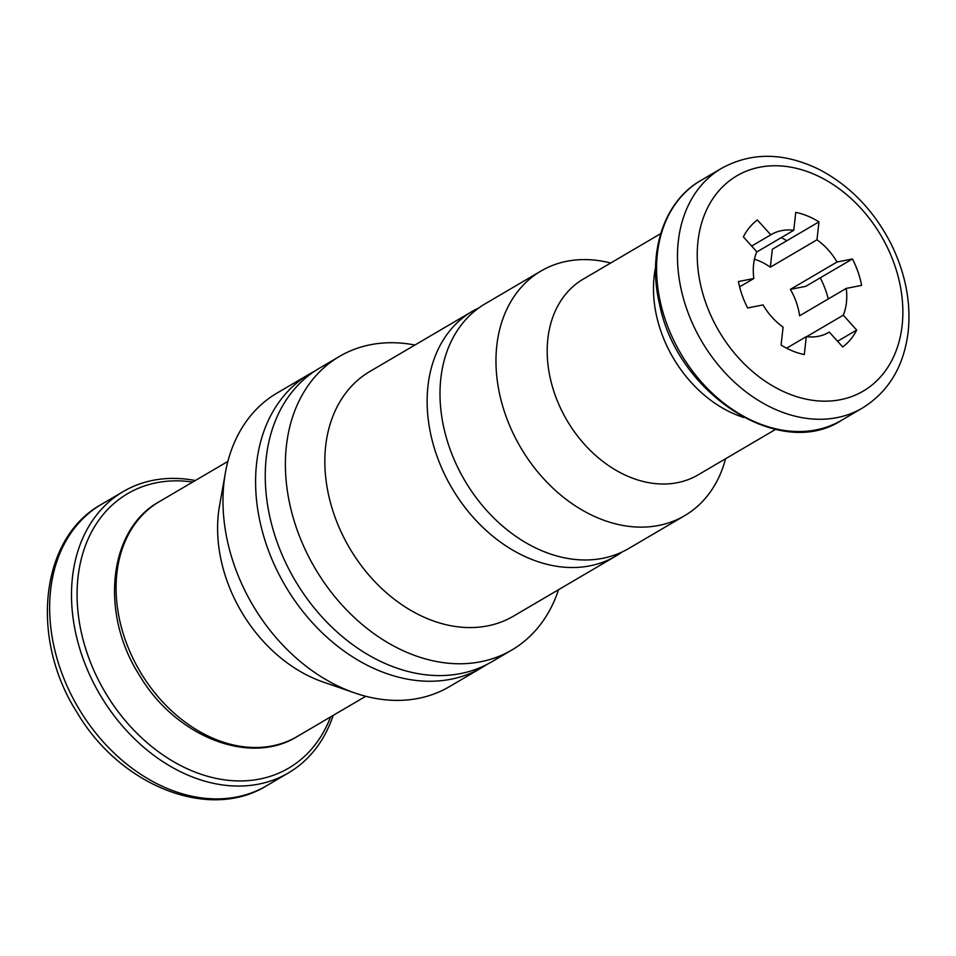 <?xml version="1.0" encoding="UTF-8"?>
<svg xmlns="http://www.w3.org/2000/svg" width="956" height="956" viewBox="0 0 956 956"><rect width="100%" height="100%" fill="white"/><g stroke="black" fill="none" stroke-linecap="round" stroke-linejoin="round"><path stroke-width="1.43" d="M754.463 259.243A56.739 42.757 -120.4 0 1 770.333 267.178L772.317 249.253L786.788 240.757A76.599 57.718 59.6 0 0 781.291 237.614M846.227 288.413L799.586 315.791A56.739 42.757 -120.4 0 0 790.373 289.381L805.765 286.334L852.417 258.957A76.599 57.718 -120.4 0 1 861.631 285.366L846.227 288.413A56.739 42.757 59.6 0 1 846.442 302.49A56.739 42.757 59.6 0 1 843.276 315.181L856.696 330.047A76.599 57.718 -120.4 0 1 842.702 346.944L829.282 332.079A56.739 42.757 59.6 0 1 828.756 332.389A56.739 42.757 59.6 0 1 806.29 336.632L804.307 354.557A76.599 57.718 -120.4 0 1 781.1 345.044L783.083 327.119A56.739 42.757 59.6 0 1 763.043 304.916L747.652 307.963A76.599 57.718 -120.4 0 1 738.438 281.554L753.83 278.507A56.739 42.757 59.6 0 1 756.782 251.739L743.374 236.873A76.599 57.718 -120.4 0 1 757.367 219.976L770.787 234.841A56.739 42.757 59.6 0 1 771.313 234.531A56.739 42.757 59.6 0 1 793.779 230.276L795.75 212.363A76.599 57.718 -120.4 0 1 818.957 221.876L816.986 239.801A56.739 42.757 59.6 0 1 837.014 262.004L852.417 258.957M195.311 480.521A163.129 122.93 59.6 0 0 123.288 491.539A163.129 122.93 59.6 0 0 99.854 694.45A163.129 122.93 59.6 0 0 288.449 772.902A163.129 122.93 59.6 0 0 333.178 715.399M192.694 482.051A159.114 119.906 59.6 0 0 77.197 588.215A159.114 119.906 59.6 0 0 181.568 766.031A159.114 119.906 59.6 0 0 330.573 716.928M314.548 371.239A170.228 128.271 59.6 0 0 309.648 373.927L277.025 393.071A170.228 128.271 59.6 0 0 225.389 472.802L219.522 505.844A136.182 102.615 59.6 0 0 322.877 681.915L354.58 692.897A170.228 128.271 59.6 0 0 449.368 686.683L481.979 667.527A170.228 128.271 59.6 0 0 486.724 664.563M225.389 472.802A170.228 128.271 59.6 0 0 354.58 692.897M309.648 373.927A170.228 128.271 59.6 0 0 285.187 585.67A170.228 128.271 59.6 0 0 481.979 667.527M414.94 345.02A170.228 128.271 59.6 0 0 339.428 356.445L319.292 368.263A170.228 128.271 59.6 0 0 294.842 580.005A170.228 128.271 59.6 0 0 491.635 661.863L511.771 650.044A170.228 128.271 59.6 0 0 558.555 589.685M339.428 356.445A170.228 128.271 59.6 0 0 314.978 568.175A170.228 128.271 59.6 0 0 511.771 650.044M478.777 307.952A141.847 106.893 59.6 0 0 472.168 311.429L369.876 371.466A141.847 106.893 59.6 0 0 349.502 547.919A141.847 106.893 59.6 0 0 513.491 616.142L615.784 556.093A141.847 106.893 59.6 0 0 622.045 552.018M472.168 311.429A141.847 106.893 59.6 0 0 451.794 487.871A141.847 106.893 59.6 0 0 615.784 556.093M610.681 263.019A141.847 106.893 59.6 0 0 541.012 271.014L485.039 303.877A141.847 106.893 59.6 0 0 464.652 480.318A141.847 106.893 59.6 0 0 628.654 548.541L684.627 515.69A141.847 106.893 59.6 0 0 725.568 458.749M541.012 271.014A141.847 106.893 59.6 0 0 520.626 447.468A141.847 106.893 59.6 0 0 684.627 515.69M660.692 233.658L583.232 279.128A113.477 85.514 59.6 0 0 566.92 420.293A113.477 85.514 59.6 0 0 698.119 474.869L775.579 429.399M828.29 298.953A76.599 57.718 59.6 0 0 820.248 277.838M770.333 267.178L816.986 239.801M790.373 289.381L837.014 262.004M806.649 336.679L843.276 315.181M828.219 332.7L829.282 332.079M786.597 348.187L806.29 336.632M739.609 286.848L753.83 278.507M751.667 246.062L770.787 234.841M756.65 252.073L793.779 230.276M837.576 341.268L856.696 330.047M786.788 240.757L818.957 221.876M902.141 325.339A124.83 94.07 59.6 0 0 759.494 167.252A124.83 94.07 59.6 0 0 738.462 357.795A124.83 94.07 59.6 0 0 902.141 325.339M266.605 785.736C209.041 821.598 120.098 785.736 77.137 712.626C29.684 638.751 39.865 538.18 101.444 504.362A163.129 122.93 59.6 0 0 78.01 707.285A163.129 122.93 59.6 0 0 266.605 785.736L288.449 772.902M297.185 736.526C249.791 766.222 175.486 736.598 139.445 675.271C99.639 613.298 108.458 529.397 159.317 501.649A136.182 102.615 59.6 0 0 139.755 671.04A136.182 102.615 59.6 0 0 297.185 736.526L365.754 696.279M655.589 267.25A113.477 85.514 59.6 0 0 743.78 417.485M841.447 420.341C780.526 460.649 677.051 394.314 659.544 304.223C647.104 252.348 664.062 201.286 700.712 180.565A139.014 104.754 59.6 0 0 680.744 353.481A139.014 104.754 59.6 0 0 841.447 420.341L862.36 408.069C888.662 391.757 903.946 366.279 908.2 331.613C911.14 302.096 905.344 272.675 890.789 243.362C873.629 210.189 849.812 185.584 819.34 169.547C784.159 152.339 751.595 151.92 721.613 168.292A139.014 104.754 59.6 0 0 701.644 341.208A139.014 104.754 59.6 0 0 862.36 408.069M101.444 504.362L123.288 491.539M159.317 501.649L227.887 461.401M700.712 180.565L721.613 168.292"/></g></svg>
